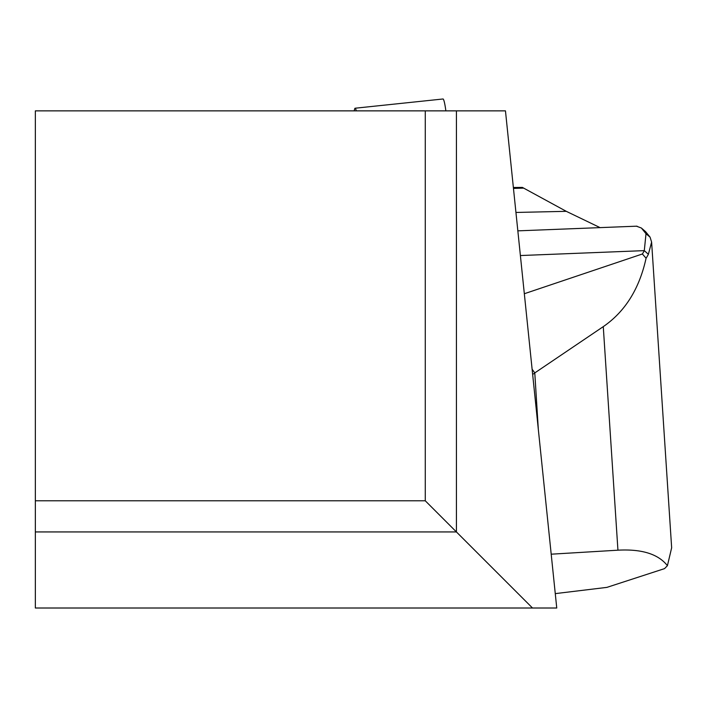<?xml version="1.0" encoding="UTF-8"?>
<svg xmlns="http://www.w3.org/2000/svg" width="707" height="707" viewBox="0 0 707 707"><rect width="100%" height="100%" fill="white"/><g stroke="black" fill="none" stroke-linecap="round" stroke-linejoin="round"><path stroke-width="1.06" d="M425.269 110.866L35.35 110.866L35.35 500.786L425.269 500.786L425.269 110.866L456.422 110.866L456.422 531.938L532.504 608.011L556.754 608.011L505.461 110.866L456.422 110.866M532.504 608.011L35.35 608.011L35.35 500.786M425.269 500.786L456.422 531.938L35.35 531.938M641.39 228.043L645.518 231.587L650.069 237.145L651.607 242.103L648.372 254.299A194.964 68.19 176.2 0 1 646.083 258.214C639.367 288.81 625.094 311.619 603.274 326.634L534.784 372.916L538.327 429.423M555.269 593.624L606.906 587.376L664.536 568.622L667.417 565.68L671.65 547.801M551.204 554.191L617.936 550.187C641.815 548.888 658.305 554.058 667.426 565.68M532.115 369.204L534.784 372.916M532.636 374.277L534.651 373.323M600.163 227.663L566.28 211.331L522.367 187.408L513.362 187.479M524.329 293.732L642.371 253.99A191.058 66.82 -3.8 0 0 644.298 250.632L646.004 233.734L641.399 228.025L636.486 226.196M646.083 258.214L642.371 253.99M354.119 110.866L354.728 108.754A15.598 1.626 84 0 1 355.082 108.224A15.598 1.626 84 0 1 356.284 110.866M355.082 108.224L443.006 98.989A15.598 1.626 84 0 1 445.861 110.866M603.274 326.634L617.936 550.187M523.754 188.115L513.459 188.424M515.942 212.454L566.28 211.331M520.387 255.545L644.298 250.632L648.372 254.299M646.004 233.734L650.069 237.145M671.641 547.58L651.615 242.103M517.842 230.853L637.007 226.169"/></g></svg>
